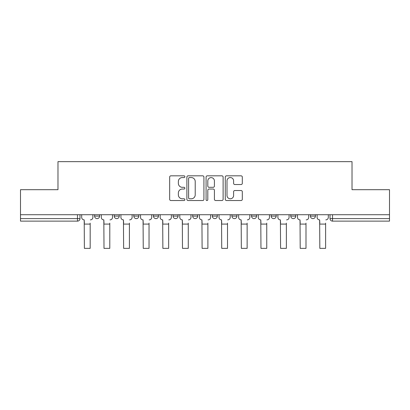 <?xml version="1.0" encoding="UTF-8"?>
<svg xmlns="http://www.w3.org/2000/svg" width="410" height="410" viewBox="0 0 410 410"><rect width="100%" height="100%" fill="white"/><g stroke="black" fill="none" stroke-linecap="round" stroke-linejoin="round"><path stroke-width="0.61" d="M184.879 176.7A0.866 0.866 0 0 0 184.013 175.834L170.898 175.834A1.235 1.235 0 0 0 169.663 177.069L169.663 199.291A1.235 1.235 0 0 0 170.898 200.526L184.013 200.526A0.866 0.866 0 0 0 184.879 199.66A0.866 0.866 0 0 0 184.013 198.794L182.317 198.794A3.951 3.951 0 0 1 178.365 194.847L178.365 192.992A3.951 3.951 0 0 1 182.317 189.041L184.013 189.041A0.866 0.866 0 0 0 184.879 188.18A0.866 0.866 0 0 0 184.013 187.314L182.317 187.314A3.951 3.951 0 0 1 178.365 183.362L178.365 181.512A3.951 3.951 0 0 1 182.317 177.561L184.013 177.561A0.866 0.866 0 0 0 184.879 176.7M310.39 214.717L310.39 216.101L315.423 216.101A2.516 2.516 0 0 1 312.907 218.612A2.516 2.516 0 0 1 310.39 216.101L310.39 214.717M271.154 214.717L271.154 216.101L276.186 216.101A2.516 2.516 0 0 1 273.67 218.612A2.516 2.516 0 0 1 271.154 216.101L271.154 214.717M251.535 214.717L251.535 216.101L256.563 216.101A2.516 2.516 0 0 1 254.051 218.612A2.516 2.516 0 0 1 251.535 216.101L251.535 214.717M231.916 214.717L231.916 216.101L236.944 216.101A2.516 2.516 0 0 1 234.428 218.612A2.516 2.516 0 0 1 231.916 216.101L231.916 214.717M212.293 214.717L212.293 216.101L217.326 216.101A2.516 2.516 0 0 1 214.809 218.612A2.516 2.516 0 0 1 212.293 216.101L212.293 214.717M192.674 214.717L192.674 216.101L197.707 216.101A2.516 2.516 0 0 1 195.191 218.612A2.516 2.516 0 0 1 192.674 216.101L192.674 214.717M173.056 216.101L173.056 214.717L173.056 216.101A2.516 2.516 0 0 0 175.572 218.612A2.516 2.516 0 0 1 173.056 216.101L178.083 216.101A2.516 2.516 0 0 1 175.572 218.612A2.516 2.516 0 0 0 178.083 216.101A2.516 2.516 0 0 1 175.572 218.612M153.437 216.101L153.437 214.717L153.437 216.101A2.516 2.516 0 0 0 155.949 218.612A2.516 2.516 0 0 1 153.437 216.101L158.465 216.101A2.516 2.516 0 0 1 155.949 218.612M133.814 216.101L133.814 214.717L133.814 216.101A2.516 2.516 0 0 0 136.33 218.612A2.516 2.516 0 0 1 133.814 216.101L138.846 216.101A2.516 2.516 0 0 1 136.33 218.612M241.08 184.536A1.235 1.235 0 0 0 242.31 183.301L242.31 177.069A1.235 1.235 0 0 0 241.08 175.834L226.51 175.834A1.235 1.235 0 0 0 225.274 177.069L225.274 199.291A1.235 1.235 0 0 0 226.51 200.526L241.08 200.526A1.235 1.235 0 0 0 242.31 199.291L242.31 191.757A1.235 1.235 0 0 0 241.08 190.522L234.843 190.522A1.235 1.235 0 0 0 233.608 191.757L233.608 195.493A3.3 3.3 0 0 1 230.307 198.794A3.3 3.3 0 0 1 227.007 195.493L227.007 180.866A3.3 3.3 0 0 1 230.307 177.561A3.3 3.3 0 0 1 233.608 180.866L233.608 183.301A1.235 1.235 0 0 0 234.843 184.536L241.08 184.536M20.5 214.717L20.5 189.686L57.979 189.686L57.979 161.642L352.021 161.642L352.021 189.686L389.5 189.686L389.5 214.717L20.5 214.717L20.5 218.612L79.986 218.612L79.986 214.717M203.919 177.069A1.235 1.235 0 0 0 202.683 175.834L188.118 175.834A1.235 1.235 0 0 0 186.883 177.069L186.883 199.291A1.235 1.235 0 0 0 188.118 200.526L202.683 200.526A1.235 1.235 0 0 0 203.919 199.291L203.919 177.069M207.316 175.834L221.882 175.834A1.235 1.235 0 0 1 223.117 177.069L223.117 199.291A1.235 1.235 0 0 1 221.882 200.526L215.65 200.526A1.235 1.235 0 0 1 214.415 199.291L214.415 190.276A1.235 1.235 0 0 0 213.179 189.041L209.044 189.041A1.235 1.235 0 0 0 207.808 190.276L207.808 199.66A0.866 0.866 0 0 1 206.942 200.526A0.866 0.866 0 0 1 206.081 199.66L206.081 177.069A1.235 1.235 0 0 1 207.316 175.834M330.014 214.717L330.014 218.612L389.5 218.612L389.5 221.128L332.525 221.128A2.516 2.516 0 0 1 330.014 218.612M389.5 214.717L389.5 218.612M77.475 214.717L77.475 221.128A2.516 2.516 0 0 0 79.986 218.612A2.516 2.516 0 0 1 77.475 221.128L20.5 221.128L20.5 218.612M315.423 214.717L315.423 216.101M295.805 214.717L295.805 216.101A2.516 2.516 0 0 1 293.288 218.612A2.516 2.516 0 0 1 290.772 216.101L295.805 216.101M290.772 214.717L290.772 216.101M276.186 214.717L276.186 216.101M256.563 214.717L256.563 216.101M236.944 214.717L236.944 216.101L236.944 214.717M217.326 214.717L217.326 216.101A2.516 2.516 0 0 1 214.809 218.612A2.516 2.516 0 0 0 217.326 216.101L217.326 214.717M197.707 214.717L197.707 216.101A2.516 2.516 0 0 1 195.191 218.612A2.516 2.516 0 0 0 197.707 216.101L197.707 214.717M178.083 214.717L178.083 216.101M158.465 214.717L158.465 216.101L158.465 214.717M138.846 214.717L138.846 216.101L138.846 214.717M114.195 214.717L114.195 216.101L119.228 216.101L119.228 214.717L119.228 216.101A2.516 2.516 0 0 1 116.712 218.612A2.516 2.516 0 0 1 114.195 216.101A2.516 2.516 0 0 0 116.712 218.612A2.516 2.516 0 0 0 119.228 216.101A2.516 2.516 0 0 1 116.712 218.612M94.577 214.717L94.577 216.101L99.609 216.101L99.609 214.717L99.609 216.101A2.516 2.516 0 0 1 97.093 218.612A2.516 2.516 0 0 1 94.577 216.101A2.516 2.516 0 0 0 97.093 218.612A2.516 2.516 0 0 0 99.609 216.101A2.516 2.516 0 0 1 97.093 218.612M189.476 177.561A0.866 0.866 0 0 0 188.61 178.427L188.61 197.933A0.866 0.866 0 0 0 189.476 198.794L191.265 198.794A3.951 3.951 0 0 0 195.216 194.847L195.216 181.512A3.951 3.951 0 0 0 191.265 177.561L189.476 177.561M214.415 180.928A3.3 3.3 0 0 0 211.109 177.622A3.3 3.3 0 0 0 207.808 180.928L207.808 186.078A1.235 1.235 0 0 0 209.044 187.314L213.179 187.314A1.235 1.235 0 0 0 214.415 186.078L214.415 180.928M81.687 217.356L81.687 214.717L81.687 217.356A2.516 2.516 0 0 0 84.199 219.873L84.388 223.142M84.199 219.873L84.388 248.357L90.174 248.357L90.174 223.142M92.88 217.356L92.88 214.717L92.88 217.356A2.516 2.516 0 0 1 90.364 219.873M90.174 248.357L84.388 248.357M101.306 217.356L101.306 214.717L101.306 217.356A2.516 2.516 0 0 0 103.822 219.873L104.007 223.142M103.822 219.873L104.007 248.357L109.793 248.357L109.793 223.142M112.499 217.356L112.499 214.717L112.499 217.356A2.516 2.516 0 0 1 109.982 219.873M120.924 217.356L120.924 214.717L120.924 217.356A2.516 2.516 0 0 0 123.441 219.873L123.63 223.142M123.441 219.873L123.63 248.357L129.416 248.357L129.416 223.142M132.117 217.356L132.117 214.717L132.117 217.356A2.516 2.516 0 0 1 129.601 219.873M109.793 248.357L104.007 248.357M129.416 248.357L123.63 248.357M140.543 217.356L140.543 214.717L140.543 217.356A2.516 2.516 0 0 0 143.059 219.873L143.249 223.142M143.059 219.873L143.249 248.357L149.035 248.357L149.035 223.142M151.736 217.356L151.736 214.717L151.736 217.356A2.516 2.516 0 0 1 149.225 219.873M160.166 217.356L160.166 214.717L160.166 217.356A2.516 2.516 0 0 0 162.678 219.873L162.867 223.142M162.678 219.873L162.867 248.357L168.653 248.357L168.653 223.142M171.359 217.356L171.359 214.717L171.359 217.356A2.516 2.516 0 0 1 168.843 219.873M179.785 217.356L179.785 214.717L179.785 217.356A2.516 2.516 0 0 0 182.301 219.873L182.486 223.142M182.301 219.873L182.486 248.357L188.272 248.357L188.272 223.142M190.978 217.356L190.978 214.717L190.978 217.356A2.516 2.516 0 0 1 188.462 219.873M149.035 248.357L143.249 248.357M168.653 248.357L162.867 248.357M188.272 248.357L182.486 248.357M199.403 217.356L199.403 214.717L199.403 217.356A2.516 2.516 0 0 0 201.92 219.873L202.109 223.142M201.92 219.873L202.109 248.357L207.89 248.357L207.89 223.142M210.596 217.356L210.596 214.717L210.596 217.356A2.516 2.516 0 0 1 208.08 219.873M207.89 248.357L202.109 248.357M219.022 217.356L219.022 214.717L219.022 217.356A2.516 2.516 0 0 0 221.538 219.873L221.728 223.142M221.538 219.873L221.728 248.357L227.514 248.357L227.514 223.142M230.215 217.356L230.215 214.717L230.215 217.356A2.516 2.516 0 0 1 227.699 219.873M227.514 248.357L221.728 248.357M238.64 217.356L238.64 214.717L238.64 217.356A2.516 2.516 0 0 0 241.157 219.873L241.346 223.142M241.157 219.873L241.346 248.357L247.133 248.357L247.133 223.142M249.833 217.356L249.833 214.717L249.833 217.356A2.516 2.516 0 0 1 247.322 219.873M247.133 248.357L241.346 248.357M258.264 217.356L258.264 214.717L258.264 217.356A2.516 2.516 0 0 0 260.775 219.873L260.965 223.142M260.775 219.873L260.965 248.357L266.751 248.357L266.751 223.142M269.457 217.356L269.457 214.717L269.457 217.356A2.516 2.516 0 0 1 266.941 219.873M266.751 248.357L260.965 248.357M277.883 217.356L277.883 214.717L277.883 217.356A2.516 2.516 0 0 0 280.399 219.873L280.583 223.142M280.399 219.873L280.583 248.357L286.37 248.357L286.37 223.142M289.076 217.356L289.076 214.717L289.076 217.356A2.516 2.516 0 0 1 286.559 219.873M286.37 248.357L280.583 248.357M297.501 217.356L297.501 214.717L297.501 217.356A2.516 2.516 0 0 0 300.017 219.873L300.207 223.142M300.017 219.873L300.207 248.357L305.993 248.357L305.993 223.142M308.694 217.356L308.694 214.717L308.694 217.356A2.516 2.516 0 0 1 306.178 219.873M305.993 248.357L300.207 248.357M317.12 217.356L317.12 214.717L317.12 217.356A2.516 2.516 0 0 0 319.636 219.873L319.826 223.142M319.636 219.873L319.826 248.357L325.612 248.357L325.612 223.142M328.313 217.356L328.313 214.717L328.313 217.356A2.516 2.516 0 0 1 325.801 219.873M325.612 248.357L319.826 248.357M332.525 214.717L332.525 221.128M90.174 224.085L84.388 224.085M109.793 224.085L104.007 224.085M129.416 224.085L123.63 224.085M149.035 224.085L143.249 224.085M168.653 224.085L162.867 224.085M188.272 224.085L182.486 224.085M207.89 224.085L202.109 224.085M227.514 224.085L221.728 224.085M247.133 224.085L241.346 224.085M266.751 224.085L260.965 224.085M286.37 224.085L280.583 224.085M305.993 224.085L300.207 224.085M325.612 224.085L319.826 224.085"/></g></svg>
